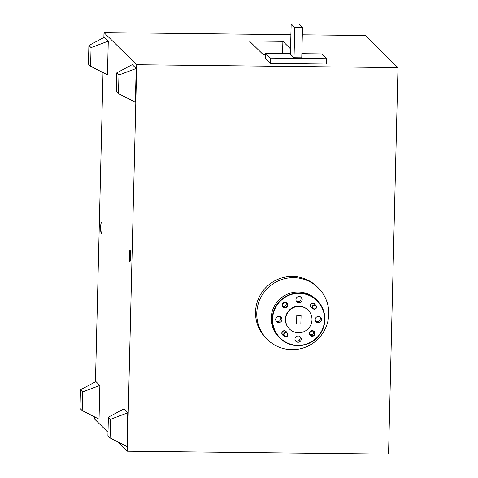 <?xml version="1.0" encoding="UTF-8"?>
<svg xmlns="http://www.w3.org/2000/svg" width="478" height="478" viewBox="0 0 478 478"><rect width="100%" height="100%" fill="white"/><g stroke="black" fill="none" stroke-linecap="round" stroke-linejoin="round"><path stroke-width="0.72" d="M101.456 222.258A5.622 0.663 -89.4 0 0 101.384 222.216A5.622 0.663 -89.4 0 0 100.667 227.516A5.622 0.663 -89.4 0 0 101.187 233.425A5.622 0.663 -89.4 0 0 101.258 233.461A5.622 0.663 -89.4 0 0 101.981 228.167A5.622 0.663 -89.4 0 0 101.456 222.258M130.088 250.364A5.622 0.663 -89.4 0 0 130.016 250.329A5.622 0.663 -89.4 0 0 129.299 255.628A5.622 0.663 -89.4 0 0 129.819 261.538A5.622 0.663 -89.4 0 0 129.891 261.574A5.622 0.663 -89.4 0 0 130.614 256.274A5.622 0.663 -89.4 0 0 130.088 250.364M285.778 336.542A1.858 1.834 134.5 0 0 287.666 334.72A1.858 1.834 134.5 0 0 285.868 332.855A1.858 1.834 134.5 0 0 283.98 334.678A1.858 1.834 134.5 0 0 285.778 336.542M287.977 334.684A2.211 2.181 -45.5 0 1 284.237 336.237A2.211 2.181 -45.5 0 1 285.838 332.461A2.211 2.181 -45.5 0 1 287.977 334.684M314.399 308.908A1.858 1.834 134.5 0 0 316.287 307.085A1.858 1.834 134.5 0 0 314.488 305.221A1.858 1.834 134.5 0 0 312.6 307.043A1.858 1.834 134.5 0 0 314.399 308.908M316.597 307.049A2.211 2.181 -45.5 0 1 312.851 308.597A2.211 2.181 -45.5 0 1 314.452 304.827A2.211 2.181 -45.5 0 1 316.597 307.049M284.237 336.237L282.689 334.72A2.211 2.181 -45.5 0 1 284.291 330.949A2.211 2.181 -45.5 0 1 285.784 331.565L287.332 333.082M312.851 308.597L311.309 307.085A2.211 2.181 -45.5 0 1 312.911 303.309A2.211 2.181 -45.5 0 1 314.405 303.93L315.946 305.448M312.271 330.674A2.826 2.79 134.5 0 0 309.397 333.453A2.826 2.79 134.5 0 0 312.134 336.297A2.826 2.79 134.5 0 0 315.014 333.519A2.826 2.79 134.5 0 0 312.271 330.674M312.206 331.081A2.372 2.336 134.5 0 0 310.491 335.126A2.372 2.336 134.5 0 0 314.315 334.331A2.372 2.336 134.5 0 0 312.206 331.081M313.227 331.326A2.372 2.336 -45.5 0 1 310.061 334.546M285.019 302.413A2.826 2.79 134.5 0 0 282.145 305.191A2.826 2.79 134.5 0 0 284.882 308.035A2.826 2.79 134.5 0 0 287.762 305.257A2.826 2.79 134.5 0 0 285.019 302.413M284.954 302.819A2.372 2.336 134.5 0 0 283.239 306.864A2.372 2.336 134.5 0 0 287.063 306.069A2.372 2.336 134.5 0 0 284.954 302.819M285.975 303.064A2.372 2.336 -45.5 0 1 282.815 306.29M315.223 304.731A2.474 2.444 134.5 0 0 310.461 305.155A2.474 2.444 134.5 0 0 312.122 307.886M286.603 332.365A2.474 2.444 134.5 0 0 281.847 332.79A2.474 2.444 134.5 0 0 283.508 335.52M318.408 316.448A3.149 3.107 134.5 0 0 316.125 321.819A3.149 3.107 134.5 0 0 321.204 320.768A3.149 3.107 134.5 0 0 318.408 316.448M319.937 316.872A3.149 3.107 -45.5 0 1 315.659 321.234M298.17 335.992A3.149 3.107 134.5 0 0 295.888 341.364A3.149 3.107 134.5 0 0 300.973 340.306A3.149 3.107 134.5 0 0 298.17 335.992M299.706 336.416A3.149 3.107 -45.5 0 1 295.422 340.778M278.895 316.322A3.149 3.107 134.5 0 0 276.613 321.7A3.149 3.107 134.5 0 0 281.697 320.642A3.149 3.107 134.5 0 0 278.895 316.322M280.431 316.747A3.149 3.107 -45.5 0 1 276.147 321.108M299.138 296.468A3.149 3.107 134.5 0 0 296.856 301.839A3.149 3.107 134.5 0 0 301.935 300.781A3.149 3.107 134.5 0 0 299.138 296.468M300.668 296.892A3.149 3.107 -45.5 0 1 296.39 301.254M297.943 345.355A26.171 25.824 134.5 0 0 324.562 319.645A26.171 25.824 134.5 0 0 299.216 293.355A26.171 25.824 134.5 0 0 272.591 319.065A26.171 25.824 134.5 0 0 297.943 345.355M299.18 292.966A26.523 26.171 -45.5 0 1 317.117 300.387A26.523 26.171 -45.5 0 1 322.764 329.342A26.523 26.171 -45.5 0 1 297.896 345.666A26.523 26.171 -45.5 0 1 279.959 338.245A26.523 26.171 -45.5 0 1 274.306 309.29A26.523 26.171 -45.5 0 1 299.18 292.966M317.117 300.387L316.137 299.425A26.523 26.171 134.5 0 0 298.2 292.004A26.523 26.171 134.5 0 0 273.326 308.328A26.523 26.171 134.5 0 0 278.973 337.277L279.959 338.245M299.144 306.422A13.259 13.085 -45.5 0 1 310.939 324.61A13.259 13.085 -45.5 0 1 289.531 329.061A13.259 13.085 -45.5 0 1 299.144 306.422M289.531 329.061L289.286 328.816A13.259 13.085 -45.5 0 1 298.899 306.183A13.259 13.085 -45.5 0 1 307.868 309.893L308.113 310.132M293.647 277.64A36.25 35.766 -45.5 0 1 318.163 287.786A36.25 35.766 -45.5 0 1 325.882 327.358A36.25 35.766 -45.5 0 1 291.891 349.663A36.25 35.766 -45.5 0 1 267.375 339.517A36.25 35.766 -45.5 0 1 259.656 299.951A36.25 35.766 -45.5 0 1 293.647 277.64M267.375 339.517L266.15 338.316A36.25 35.766 -45.5 0 1 258.431 298.744A36.25 35.766 -45.5 0 1 292.422 276.439A36.25 35.766 -45.5 0 1 316.938 286.579L318.163 287.786M290.439 53.554L265.541 53.279L270.452 58.095L326.635 58.722L321.73 53.9L301.857 53.679M294.03 57.724L301.755 57.814L302.496 27.527L298.887 23.984L291.162 23.9L290.421 54.187L294.03 57.724L294.771 27.443L302.496 27.527M290.899 34.685L104.001 32.6L136.72 64.727L127.279 451.19L117.791 441.881M302.317 34.81L365.264 35.515L397.983 67.637L136.72 64.727M290.552 48.876L282.88 41.341L249.307 40.971L263.623 55.024L265.499 55.042M265.541 53.279L265.409 58.615L270.321 63.437L326.504 64.064L326.635 58.722M296.575 323.857L296.784 315.289L301.068 315.337L300.859 323.905L296.575 323.857L300.859 323.905M99.86 385.417L99.036 419.146L82.186 410.566L80.017 408.439L80.471 389.779L95.929 381.564L99.86 385.417L82.64 391.912L82.186 410.566M132.245 64.644L136.17 68.497L135.346 102.226L118.496 93.652L116.327 91.519L116.781 72.859L132.245 64.644M107.998 432.261L94.554 419.063L94.608 416.894M95.463 381.814L103.021 72.59M103.881 37.505L104.001 32.6M108.273 41.114L104.347 37.26L88.884 45.476L88.43 64.13L90.599 66.263L91.059 47.609L108.273 41.114L107.448 74.843L90.599 66.263M127.751 412.801L123.826 408.947L108.369 417.169L107.909 435.822L110.083 437.956L126.927 446.53L127.751 412.801L110.538 419.296L108.369 417.169M397.983 67.637L388.542 454.1L127.279 451.19M91.059 47.609L88.884 45.476M116.781 72.859L118.956 74.992L136.17 68.497M118.956 74.992L118.496 93.652M80.471 389.779L82.64 391.912M110.083 437.956L110.538 419.296M284.458 306.458A11.137 10.994 -45.5 0 1 286.119 304.898M301.062 315.331L300.853 323.899M263.432 54.833L265.505 54.856M282.582 53.464L282.88 41.341M270.452 58.095L270.321 63.437M291.162 23.9L294.771 27.443"/></g></svg>
